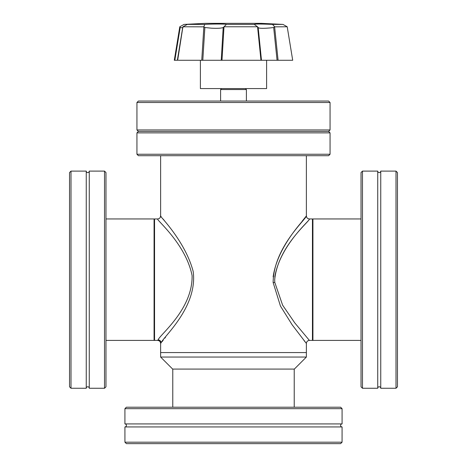 <?xml version="1.0" encoding="UTF-8"?>
<svg xmlns="http://www.w3.org/2000/svg" width="467" height="467" viewBox="0 0 467 467"><rect width="100%" height="100%" fill="white"/><g stroke="black" fill="none" stroke-linecap="round" stroke-linejoin="round"><path stroke-width="0.7" d="M303.953 340.431L305.295 342.107M274.783 277.001C280.282 244.194 311.518 219.245 309.399 218.97C310.316 220.885 277.999 246.051 274.689 279.686L274.789 282.424L282.623 305.179L294.835 322.971L309.411 340.414C307.566 340.595 306.556 341.605 306.375 343.449L292.132 324.787L280.439 306.037L273.137 282.558C273.423 247.481 306.521 218.895 306.317 215.987C309.09 215.252 278.005 243.056 273.131 276.867M306.375 155.704L306.375 215.923L302.096 221.294M233.5 352.562L306.375 352.562L306.375 357.051L160.625 357.051L160.625 352.562L233.5 352.562M309.411 340.414L312.446 340.414L312.446 218.959L309.411 218.959C307.566 218.778 306.556 217.762 306.375 215.923M160.625 155.704L160.625 215.923L161.103 216.513C155.745 212.141 184.663 238.941 193.186 271.502C197.856 307.064 163.222 336.952 161.097 342.866A3.035 2.989 40 0 0 158.079 339.859C160.187 334.407 192.789 309.172 192.095 275.618C185.79 243.926 156.346 219.957 157.589 218.959L154.554 218.959L154.554 340.414L157.589 340.414L158.079 339.859L157.589 340.414C159.434 340.595 160.444 341.611 160.625 343.449L160.625 352.562L306.375 352.562L306.375 343.449M161.097 342.866L160.625 343.449M161.985 341.762L163.193 340.245M164.874 338.114L165.487 337.332M164.863 221.247L163.193 219.128M246.401 101.047L246.401 89.547L220.599 89.547L220.599 101.047M172.772 369.076L172.772 407.212M294.228 369.076L294.228 407.212M138.401 155.704L328.599 155.704L330.058 154.244L136.942 154.244L138.401 155.704M330.058 102.506L136.942 102.506L138.401 101.047L328.599 101.047L330.058 102.506L330.058 129.954L328.599 131.414L233.5 131.414L328.599 131.414L330.058 132.873L136.942 132.873L136.942 154.244M233.5 131.414L138.401 131.414L233.5 131.414M362.485 388.264L362.485 171.103L361.026 172.562L361.026 386.81L362.485 388.264L377.739 388.264L377.739 171.103A1.506 1.506 0 0 0 379.245 172.609A1.506 1.506 0 0 0 380.751 171.103L380.751 388.264L396.004 388.258L397.464 386.799L396.004 388.258L396.004 171.115L380.751 171.103M377.739 388.264A1.506 1.506 0 0 1 379.245 386.758A1.506 1.506 0 0 1 380.751 388.264M397.464 172.574L396.004 171.115L397.464 172.574L397.464 386.799M124.917 408.672L342.083 408.672L340.624 407.212L126.376 407.212L124.917 408.672L124.917 423.925L342.083 423.925A1.506 1.506 0 0 0 340.577 425.431A1.506 1.506 0 0 0 342.083 426.937L124.917 426.937L124.928 442.191L126.388 443.65L124.928 442.191L342.072 442.191L342.083 426.937M124.917 423.925A1.506 1.506 0 0 1 126.423 425.431A1.506 1.506 0 0 1 124.917 426.937M342.083 408.672L342.083 423.925M340.612 443.65L342.072 442.191L340.612 443.65L126.388 443.65M104.515 171.103L104.515 388.264L105.974 386.81L105.974 172.562L104.515 171.103L89.261 171.103L89.261 388.264A1.506 1.506 0 0 0 87.755 386.758A1.506 1.506 0 0 0 86.249 388.264L86.249 171.103L70.996 171.115L69.536 172.574L70.996 171.115L70.996 388.258L86.249 388.264M89.261 171.103A1.506 1.506 0 0 1 87.755 172.609A1.506 1.506 0 0 1 86.249 171.103M104.515 388.264L89.261 388.264M69.536 386.799L70.996 388.258L69.536 386.799L69.536 172.574M160.625 357.051L172.65 369.076L294.35 369.076L306.375 357.051M200.39 60.272L200.39 88.578L266.61 88.578L266.61 60.272M202.801 60.272L204.867 27.506L211.434 28.189C217.435 28.487 221.358 28.265 223.191 27.512L221.235 60.272L178.353 60.272M277.071 60.272L261.473 60.272L258.169 27.506C258.66 28.429 262.682 28.563 270.247 27.915L273.68 27.512L277.071 60.272L278.087 60.272L277.071 60.272M292.173 60.272L292.704 60.272L287.211 26.777L282.996 24.412L261.432 23.35L233.5 23.35L261.432 23.35M257.515 26.777L254.258 24.412L226.349 24.412L223.997 26.835L221.988 60.272L261.473 60.272L258.169 27.5L257.515 26.777L224.067 26.777M282.996 24.412L272.524 24.412C261.006 23.905 254.918 23.905 254.258 24.412L254.176 24.372M205.568 23.35L233.5 23.35L205.568 23.35L189.847 24.121L192.422 24.033L187.32 24.412L182.906 26.777L177.664 60.272M287.223 26.829L292.704 60.272L278.087 60.272L274.625 26.841L273.68 27.512M257.568 26.829L260.96 60.272L261.473 60.272M221.235 60.272L221.988 60.272M182.772 27.127L177.355 60.272L174.827 60.272L180.198 27.506L182.65 27.862M180.198 27.506L179.777 26.835L174.296 60.272L174.827 60.272L174.296 60.272L179.795 26.777L184.004 24.412L189.847 24.121M201.75 60.272L203.851 26.835L182.906 26.777M287.211 26.777L274.625 26.841M182.871 26.835L183.011 27.512M203.805 26.777L204.762 24.412L187.32 24.412M204.867 27.506L203.851 26.835M204.762 24.412C212.351 23.905 225.263 23.905 226.349 24.412M223.997 26.835L223.191 27.512M272.524 24.412L274.66 26.777M330.058 129.954L136.942 129.954L136.942 102.506M105.974 340.414L154.069 340.414L154.069 218.959L105.974 218.959M154.554 219.443L154.069 218.959M154.554 339.929L154.069 340.414M361.026 218.959L312.931 218.959L312.931 340.414L361.026 340.414M274.789 282.424L273.137 282.558M160.625 215.923C160.444 217.762 159.434 218.778 157.589 218.959M245.432 88.578L246.401 89.547M221.568 88.578L220.599 89.547M330.058 132.873L330.058 154.244M136.942 129.954L138.401 131.414L136.942 132.873M362.485 171.103L377.739 171.103M312.446 219.443L312.931 218.959M312.446 339.929L312.931 340.414"/></g></svg>
